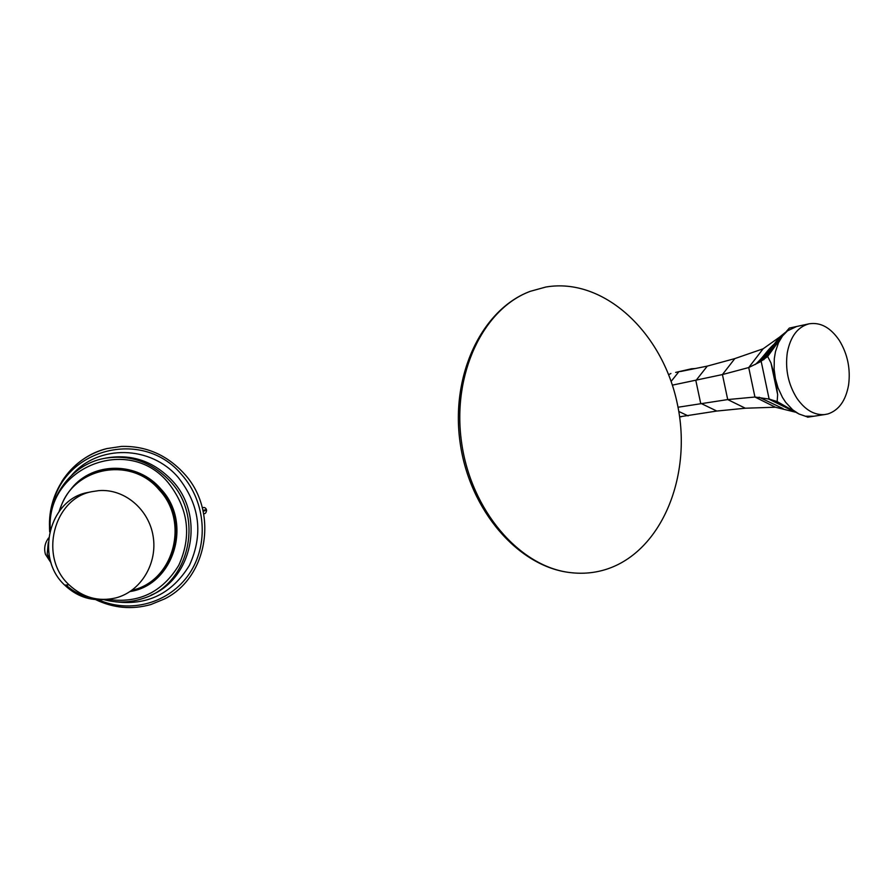 <?xml version="1.0" encoding="UTF-8"?>
<svg xmlns="http://www.w3.org/2000/svg" width="894" height="894" viewBox="0 0 894 894"><rect width="100%" height="100%" fill="white"/><g stroke="black" fill="none" stroke-linecap="round" stroke-linejoin="round"><path stroke-width="1.34" d="M795.582 412.201L769.119 399.07L777.154 401.585L798.923 413.967L807.986 417.14M795.045 412.056L769.253 399.137M769.086 398.892L761.185 361.366L769.119 399.07L754.938 397.025L727.716 399.573L678.01 407.239M795.168 412.112L775.389 407.217L745.328 408.223L716.798 411.05L679.608 416.794M827.833 413.967L824.48 414.592C814.177 415.263 804.98 409.821 796.9 398.266C788.24 384.398 785.033 369.155 787.312 352.56C790.452 336.49 797.671 326.913 808.969 323.84L809.104 323.818C820.513 322.03 830.593 327.573 839.332 340.424C847.579 353.99 850.663 368.797 848.607 384.867C845.802 400.601 838.885 410.301 827.833 413.967M796.498 326.533L789.324 328.076L782.552 335.932L767.678 356.471L770.997 363.02L775.422 378.743L777.646 394.623L777.154 401.585M761.185 361.366L748.725 367.546L722.43 374.564L672.366 385.146M767.678 356.471L761.152 361.176L779.445 337.217L785.323 332.456M779.445 337.217L763.107 348.805L734.846 358.583L707.288 366.115L680.569 371.491M761.241 361.064L779.356 337.329M691.319 368.82L695.342 368.518M61.742 481.609C72.615 464.757 87.634 453.761 106.788 448.598L121.428 446.419C145.834 445.793 166.675 454.789 183.94 473.407C218.896 510.619 208.213 577.546 164.496 598.946L150.862 604.534C131.954 609.842 113.538 608.199 95.591 599.606M116.075 597.851C98.575 602.008 82.885 597.65 68.994 584.765C38.487 556.94 53.707 498.159 92.171 491.622L98.798 490.627C124.579 488.526 148.963 509.457 153.153 536.366C157.635 563.231 141.14 591.213 116.075 597.851M202.994 510.44L206.402 509.479C205.542 507.747 204.346 507.155 202.815 507.691L202.737 507.714M203.173 511.234L206.57 510.206L206.425 509.58M606.356 569.299C594.767 572.987 582.754 574.082 570.316 572.596C519.76 566.908 470.982 510.642 461.561 442.329C451.772 374.061 483.296 308.586 530.388 291.288L545.776 287.041C603.718 277.028 662.566 332.4 677.294 403.686C692.761 474.815 662.186 551.374 606.356 569.299M775.389 407.217L754.938 397.025L748.725 367.546L763.107 348.805M813.965 416.213L805.416 416.224L798.923 413.967L792.699 409.843L785.681 402.322L782.485 397.439L778.048 387.918L775.422 378.743L774.126 369.244L774.316 358.572L775.467 351.655L778.573 342.558L782.552 335.932L787.502 330.847L796.632 326.5M745.328 408.223L727.716 399.573L722.43 374.564L734.846 358.583M716.798 411.05L700.661 403.25L695.867 380.632L707.288 366.115M671.115 381.414L678.758 371.859M688.101 415.889L678.781 411.463M678.2 371.837L678.792 371.703M98.385 599.751C130.356 613.999 169.592 603.048 189.237 573.859C209.051 544.804 205.911 501.858 181.828 474.848C142.504 426.941 61.004 449.358 51.83 509.133M113.639 601.539C146.594 606.177 171.883 594.085 189.472 565.243C203.519 534.176 199.798 504.954 178.319 477.564C150.807 445.089 98.407 444.229 71.788 475.116M150.997 595.169C192.981 578.194 205.05 515.469 172.453 480.883C153.913 461.315 131.899 453.683 106.431 457.974L105.514 458.141M49.684 531.885C47.114 497.757 71.039 464.679 104.006 458.432C129.585 454.13 151.678 461.796 170.296 481.441C204.76 517.827 189.159 584.374 143.543 598.287C130.401 602.757 117.058 603.182 103.536 599.583M50.276 529.527C45.706 467.64 128.479 433.847 168.284 482.794C188.5 508.585 191.987 536.098 178.744 565.332C162.149 592.465 138.346 603.808 107.314 599.338M130.099 591.537C174.006 584.877 193.003 522.677 160.853 488.973C137.698 461.527 93.2 461.449 71.576 488.314M141.71 587.436C177.861 572.998 188.31 519.068 160.317 489.331C144.236 472.378 125.171 465.863 103.123 469.775L103 469.808M59.194 511.279C66.29 489.264 80.784 475.463 102.676 469.875C124.735 465.953 143.811 472.479 159.903 489.443C189.494 520.699 175.839 577.915 136.503 589.481L130.77 591.09L136.503 589.481M59.753 510.541C70.917 467.674 130.39 454.856 159.233 489.912C189.886 522.152 173.47 581.48 131.988 590.23M50.6 561.343L47.203 554.135L48.242 542.692M89.299 597.192C80.594 595.348 72.839 591.292 66.044 585.022M104.71 599.461C89.635 600.869 76.314 596.097 64.737 585.145C34.352 557.465 49.528 498.997 87.847 492.482L90.093 492.035M793.85 411.24L769.689 399.137M792.129 411.341L794.263 411.665L768.628 399.015M759.04 397.193L783.11 408.603M824.48 414.592L807.617 417.196M796.588 326.511L809.104 323.818M777.646 394.623L770.997 363.02M758.168 362.785L766.359 354.337M755.218 364.551C764.191 356.628 766.158 351.186 774.193 344.067L766.348 354.337M763.699 359.779L782.865 334.647M670.913 373.48L668.656 374.709M675.652 372.418L691.643 368.741M679.563 416.559L681.239 416.805M106.788 448.598C72.347 456.879 47.773 491.532 49.55 527.628M59.172 511.312C66.245 489.297 80.751 475.485 102.676 469.875M48.611 537.964C44.845 543.027 43.795 548.491 45.46 554.347L51.114 562.974M87.835 492.482C49.483 499.008 34.307 557.465 64.737 585.145L68.994 584.765M203.508 513.648C205.184 514.005 206.212 512.888 206.592 510.318M570.316 572.596C518.621 566.93 469.462 510.63 460.108 442.619C450.341 374.653 482.212 308.966 530.388 291.288"/></g></svg>
